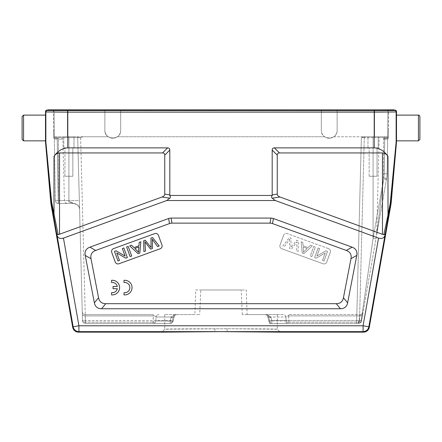 <?xml version="1.0" encoding="UTF-8"?>
<svg xmlns="http://www.w3.org/2000/svg" width="442" height="442" viewBox="0 0 442 442"><rect width="100%" height="100%" fill="white"/><g stroke="black" fill="none" stroke-linecap="round" stroke-linejoin="round"><path stroke-width="0.33" stroke-dasharray="2.21 1.66" d="M280.228 332.135L227.271 331.627L161.772 332.135L164.7 329.224L226.973 328.726L277.294 329.229L280.228 332.146L277.305 329.213C279.377 328.61 162.656 328.61 164.706 329.218L161.772 332.135M247.1 314.599L265.73 314.599C267.791 314.886 269.521 315.842 270.924 317.472L268.614 317.019L270.924 317.472C269.521 315.842 267.791 314.886 265.73 314.599L242.288 314.599L277.305 314.599L247.1 314.599L246.266 289.985L195.734 289.985L194.9 314.599L164.695 314.599L199.712 314.599L176.27 314.599C174.209 314.886 172.474 315.842 171.076 317.472C172.479 315.842 174.209 314.886 176.27 314.599L194.9 314.599M288.913 322.074L358.617 322.074L358.617 323.373A2.923 2.923 0 0 0 361.495 320.958A2.923 2.923 0 0 1 358.617 323.373L356.589 323.373A2.923 2.923 0 0 0 359.512 320.527L361.18 320.527L359.512 320.478L364.302 137.617A0.878 0.878 0 0 1 365.18 136.76A0.878 0.878 0 0 0 364.302 137.617L359.512 320.527A2.923 2.923 0 0 1 356.589 323.373L361.379 137.622L363.788 136.76L361.379 137.622L364.302 137.617L361.379 137.622L356.589 323.373A2.923 2.923 0 0 0 359.512 320.527A2.923 2.923 0 0 1 356.589 323.373L269.449 323.373L271.714 320.5L268.88 321.185L267.736 316.781C267.3 315.417 266.36 314.687 264.924 314.599C266.36 314.687 267.3 315.417 267.742 316.787L269.449 323.378L270.233 323.373L268.614 317.019L267.736 316.781L268.614 317.019L269.62 320.958L286.107 320.958A2.923 2.845 90 0 0 288.913 323.373L288.659 315.903L359.705 315.903L288.659 315.903L288.659 314.599L288.913 322.074A2.923 1.624 -1.3 0 1 286.107 320.958L285.952 317.019C286.057 316.378 286.957 316.008 288.659 315.903C286.957 316.008 286.057 316.378 285.952 317.019A2.923 2.867 -90 0 0 283.129 314.599L266.543 314.599L283.129 314.599A2.923 2.867 -90 0 1 285.952 317.019L286.162 323.373L356.589 323.373A2.923 2.923 0 0 0 359.512 320.527L356.589 320.5L359.512 320.527A2.923 2.923 0 0 1 356.589 323.373L358.617 323.373A2.923 2.923 0 0 0 361.495 320.958A2.923 2.923 0 0 1 358.617 323.373A2.923 2.564 90 0 0 361.18 320.527A2.923 2.564 90 0 1 358.617 323.373A2.923 2.923 0 0 0 361.495 320.958L362.584 314.787A2.923 1.608 10 0 1 359.705 315.903A2.923 1.608 10 0 0 362.584 314.787L363.042 312.185A2.923 2.923 0 0 1 360.164 314.599L288.659 314.599L360.164 314.599A2.923 2.923 0 0 0 363.042 312.185L361.495 320.958A2.923 0.746 -170 0 0 361.18 320.527L373.098 238.387L375.982 238.818L373.098 238.387L361.18 320.527A2.923 0.746 -170 0 1 361.495 320.958L386.639 178.375L361.495 320.958A2.923 1.608 -170 0 1 358.617 322.074A2.923 1.608 -170 0 0 361.495 320.958A2.923 2.923 0 0 1 358.617 323.373L360.164 314.599L358.617 322.074L288.913 322.074L286.51 323.373M153.341 314.599L85.179 314.599L153.341 314.599L153.341 315.903C155.043 316.008 155.943 316.378 156.048 317.019A2.923 2.867 90 0 1 158.871 314.599A2.923 2.867 90 0 0 156.048 317.019L155.893 320.958A2.923 1.624 1.3 0 1 153.087 322.074L153.341 314.599M289.725 239.199A106.229 106.229 0 0 0 289.615 241.128L289.521 248.448L291.416 249.144L297.063 241.824A42.714 42.714 0 0 0 296.891 244.133L296.505 250.995L298.096 251.57L298.333 240.763L296.814 240.21A3011.158 3011.158 0 0 0 290.853 247.608A20.083 20.083 0 0 0 290.913 246.365A1468.042 1468.042 0 0 1 291.057 238.116L289.449 237.531L282.786 246.001L284.394 246.586A326.539 326.539 0 0 0 289.725 239.199A326.539 326.539 0 0 1 284.394 246.586L282.786 246.001L289.449 237.531L291.057 238.116A1468.042 1468.042 0 0 0 290.913 246.365A20.083 20.083 0 0 1 290.853 247.608A3011.158 3011.158 0 0 1 296.814 240.21L298.333 240.763L298.096 251.57L296.505 250.995L296.891 244.133A42.714 42.714 0 0 1 297.063 241.824L291.416 249.144L289.521 248.448L289.615 241.128A106.229 106.229 0 0 1 289.725 239.199M316.897 256.084L319.649 248.526L318.141 247.973L314.638 257.592L316.257 258.183L325.257 252.907L322.505 260.46L324.019 261.007L327.516 251.387L325.903 250.796L316.897 256.084L325.903 250.796L327.516 251.387L324.019 261.007L322.505 260.46L325.257 252.907L316.257 258.183L314.638 257.592L318.141 247.973L319.649 248.526L316.897 256.084M311.881 256.592L315.378 246.968L313.803 246.393L310.301 256.017L311.881 256.592L310.301 256.017L313.803 246.393L315.378 246.968L311.881 256.592M303.135 246.984L307.173 248.454L303.135 246.984L303.411 250.238A11.188 11.188 0 0 1 303.394 252.327A87.571 87.571 0 0 1 307.179 248.465A87.571 87.571 0 0 0 303.394 252.327A11.188 11.188 0 0 0 303.411 250.238L303.135 246.984M303.057 245.785L302.809 242.393L301.14 241.785L302.206 253.067L303.908 253.686L312.279 245.84L310.483 245.188L308.035 247.597L303.057 245.785L308.035 247.597L310.483 245.188L312.279 245.84L303.908 253.686L302.206 253.067L301.14 241.785L302.809 242.393L303.057 245.785M283.543 235.382A2.923 2.923 0 0 1 287.289 233.63A2.923 2.923 0 0 0 283.543 235.382L280.04 245.001A2.923 2.923 0 0 0 281.786 248.752L323.019 263.758A2.923 2.923 0 0 0 326.765 262.007L330.268 252.388A2.923 2.923 0 0 0 328.522 248.636A2.923 2.923 0 0 1 330.268 252.388L326.765 262.007A2.923 2.923 0 0 1 323.019 263.758L281.786 248.752A2.923 2.923 0 0 1 280.04 245.001L283.543 235.382M328.522 248.636L287.289 233.63L328.522 248.636M343.44 297.759A35.951 14.625 50.5 0 1 336.257 303.682L105.743 303.682A35.951 14.625 129.5 0 1 98.56 297.759L91.019 258.703A36.366 14.625 -150.5 0 1 95.693 250.443L169.496 223.58A29.586 14.625 -100 0 1 171.993 223.144L270.007 223.144A29.586 14.625 -80 0 1 272.504 223.58L346.307 250.443A36.366 14.625 -29.5 0 1 350.981 258.703L343.44 297.759L347.622 302.825L356.777 255.421A36.366 14.625 -29.5 0 0 352.097 247.161L273.399 218.514A29.586 14.625 -80 0 0 270.896 218.077L171.104 218.077A29.586 14.625 -100 0 0 168.601 218.514L89.903 247.161A36.366 14.625 -150.5 0 0 85.223 255.421L94.378 302.825A35.951 14.625 129.5 0 0 101.561 308.748L340.439 308.748A35.951 14.625 50.5 0 0 347.622 302.825M226.961 328.726L227.271 331.627L363.086 331.627A5.851 5.851 140 0 0 368.843 326.793L363.086 325.776L378.545 238.111L275.283 200.524L166.717 200.524L169.811 198.198C170.64 197.546 170.612 196.635 169.734 195.458A8.851 4.387 -171.4 0 0 169.811 194.883L169.811 150.07A11.608 4.387 -45 0 0 167.617 147.877L67.797 147.877C62.642 147.976 58.051 150.788 54.007 156.319C55.626 154.109 57.46 152.982 59.521 152.943L162.551 152.943A11.608 4.387 -45 0 1 164.744 155.136L164.744 194.115A8.851 4.387 -171.4 0 1 162.004 197.016L58.162 234.719L51.239 202.116L45.863 142.075A1.464 1.464 -92.5 0 1 45.858 141.943L45.498 141.959M272.189 194.883L277.256 194.115A8.851 4.387 171.4 0 0 279.996 197.016L383.838 234.719L390.385 201.988L396.142 141.943L396.142 111.964L374.203 112.141L374.203 147.877L274.383 147.877A11.608 4.387 -135 0 0 272.189 150.07L272.189 194.883A8.851 4.387 171.4 0 0 272.266 195.458C271.388 196.635 271.36 197.546 272.189 198.198L275.283 200.524M277.256 194.115L277.256 155.136A11.608 4.387 -135 0 1 279.449 152.943L382.479 152.943C384.54 152.982 386.374 154.109 387.993 156.319C383.949 150.788 379.358 147.976 374.203 147.877M166.717 200.524L63.455 238.111L78.914 325.776L73.157 326.793A5.851 5.851 -140 0 0 78.914 331.627L78.477 332.152M72.847 176.248L64.952 176.248L72.847 176.248L72.847 147.877L64.952 147.877L72.847 147.877L64.952 147.877L72.847 147.877L72.847 176.248L64.952 176.248L72.847 176.248M74.018 147.877L63.781 147.877L74.018 147.877L74.018 136.76L63.781 136.76L74.018 136.76L63.781 136.76L74.018 136.76L74.018 147.877L63.781 147.877L74.018 147.877M55.388 200.574A2.923 2.923 0 0 0 58.311 203.453A2.923 2.923 0 0 1 55.388 200.574C55.593 202.331 56.57 203.281 58.311 203.453L73.72 203.453L58.311 203.453L58.311 200.602L55.388 200.574A2.923 2.923 0 0 0 58.311 203.453L57.239 139.075L54.316 139.086L57.239 139.075L58.311 203.453A2.923 2.923 0 0 1 55.388 200.574L54.289 137.622L55.388 200.541M54.267 136.76L68.902 136.76L57.211 136.76L57.211 137.617L68.902 137.617L54.289 137.617L54.04 109.848L54.278 136.76L67.438 136.76L54.278 136.76L54.289 137.617L57.211 137.617L58.311 200.602L68.902 200.602L68.902 137.617L68.902 200.602C68.267 201.187 72.985 203.11 73.72 203.453L77.742 205.049L73.72 203.453L76.123 203.972L78.538 205.983L79.101 207L77.742 205.049L79.079 206.966L79.571 209.149L77.698 137.617A0.878 0.878 0 0 0 76.82 136.76A0.878 0.878 0 0 1 77.698 137.617L82.488 320.527A2.923 2.923 0 0 0 85.411 323.373L153.087 323.373A2.923 2.845 -90 0 0 155.893 320.958L156.048 317.019C155.943 316.378 155.043 316.008 153.341 315.903L153.087 323.373L170.286 323.373L85.411 323.373A2.923 2.923 0 0 1 82.488 320.527L82.328 314.356A2.923 1.624 -1.5 0 0 85.251 315.903A2.923 1.624 -1.5 0 1 82.328 314.356L82.488 320.527A2.923 1.624 178.5 0 0 85.411 322.074A2.923 1.624 178.5 0 1 82.488 320.527L77.698 137.617L79.345 200.602L68.902 200.602L79.345 200.602L79.571 209.149L79.101 207C79.333 206.823 78.604 205.961 76.908 204.408L71.013 202.464C69.626 202.066 64.598 200.58 73.72 203.453C73.085 203.187 68.245 201.138 68.902 200.602L55.388 200.602M377.048 176.248L369.153 176.248L377.048 176.248L377.048 147.877L369.153 147.877L377.048 147.877L369.153 147.877L377.048 147.877L377.048 176.248L369.153 176.248L377.048 176.248M378.219 147.877L367.982 147.877L378.219 147.877L378.219 136.76L367.982 136.76L378.219 136.76L367.982 136.76L378.219 136.76L378.219 147.877L367.982 147.877L378.219 147.877M173.386 317.019L172.38 320.958L173.386 317.019A2.923 2.105 -90 0 1 175.457 314.599A2.923 2.105 -90 0 0 173.386 317.019L171.076 317.472L173.386 317.019L156.048 317.019L173.386 317.019M172.38 320.958A2.923 2.127 90 0 1 170.286 323.373A2.923 2.127 90 0 0 172.38 320.958L170.286 320.5L82.488 320.527A2.923 2.923 0 0 0 85.411 323.373L170.286 323.373L85.411 323.373A2.923 2.923 0 0 1 82.488 320.527L85.411 320.5L85.411 323.373L85.179 314.599L85.251 315.903L153.341 315.903L85.251 315.903L85.411 322.074L153.087 322.074L85.411 322.074L85.411 323.373L85.411 320.5L170.286 320.5L170.286 323.373L170.286 320.5L171.076 317.472L170.286 320.5L173.12 321.185L155.893 320.958A2.923 1.624 -178.7 0 1 153.087 322.074L153.087 323.373A2.923 2.845 -90 0 0 155.893 320.958L172.38 320.958M85.179 314.599A2.923 2.923 0 0 1 82.256 311.754A2.923 2.923 0 0 0 85.179 314.599A2.923 2.923 0 0 1 82.256 311.754M83.035 136.76L108.196 136.76C106.058 135.147 104.947 133.003 104.876 130.324C104.947 133.003 106.058 135.147 108.196 136.76C111.251 138.694 114.301 138.694 117.351 136.76C114.301 138.694 111.251 138.694 108.196 136.76L78.212 136.76C79.781 137.484 81.389 137.484 83.035 136.76L80.621 137.622L77.698 137.617L80.621 137.622L78.212 136.76L68.902 136.76L76.82 136.76A0.878 0.878 0 0 1 77.698 137.617A0.878 0.878 0 0 0 76.82 136.76A0.878 0.878 0 0 1 77.698 137.617A0.878 0.878 0 0 0 76.82 136.76A0.878 0.878 0 0 1 77.698 137.617L68.902 137.617L68.902 136.76L68.902 137.617L77.698 137.617M270.233 323.373L286.162 323.373M387.711 137.622L384.789 137.617L387.711 137.622L387.076 173.805L386.639 178.375L387.076 173.805L387.684 139.086L384.761 139.075L387.684 139.086L387.076 173.805L387.722 136.76L374.562 136.76L387.722 136.76L387.96 109.848L387.722 136.76L373.098 136.76L387.722 136.76C387.717 137.456 387.717 137.456 387.722 136.76C387.717 137.456 387.717 137.456 387.722 136.76L387.711 137.622M268.614 317.019A2.923 2.105 90 0 0 266.543 314.599A2.923 2.105 90 0 1 268.614 317.019L285.952 317.019L268.614 317.019M271.714 323.373A2.923 2.923 0 0 1 268.88 321.185L269.62 320.958A2.923 2.127 -90 0 0 271.714 323.373L271.714 320.5L270.924 317.472L271.714 320.5L356.589 320.5L271.714 320.5M386.639 178.375L387.076 173.805L384.153 173.828L384.789 136.76L384.153 173.828L387.076 173.805L384.153 173.828L383.755 177.944L386.639 178.375L387.076 173.805L384.153 173.828L384.761 138.224L387.7 138.224L387.96 109.848L387.684 139.086L387.7 138.224L383.573 138.224L384.761 138.224L384.153 173.828L383.755 177.944L384.153 173.828L383.755 177.944L373.098 238.387L383.755 177.944L386.639 178.375L386.435 179.535L383.557 179.104L383.755 177.944L386.639 178.375L383.755 177.944L383.573 178.993L383.573 139.075L383.562 179.087L376.661 234.746L383.573 178.993L386.452 179.424L386.639 178.375M383.562 179.087L376.661 234.746L383.573 178.993M386.452 179.424L376.612 235.232L386.435 179.535M53.454 109.848L53.631 130.324L53.454 109.848L54.04 109.848L53.454 109.848M54.04 109.848L104.876 109.848L104.876 130.324L104.876 109.848L120.672 109.848L104.876 109.848L104.876 130.324C104.494 140.468 121.053 140.468 120.672 130.324C121.053 140.468 104.494 140.468 104.876 130.324L104.876 109.848L54.04 109.848M58.432 138.224L57.239 138.224L58.421 138.224L58.432 139.075L58.421 138.224M54.3 138.224L54.316 139.086L54.3 138.224L57.239 138.224L54.3 138.224L54.278 136.76L54.3 138.224L53.631 138.224M120.672 109.848L120.672 130.324C120.6 133.003 119.495 135.147 117.351 136.76C119.495 135.147 120.6 133.003 120.672 130.324L120.672 109.848L321.328 109.848L321.328 130.324L321.328 109.848L337.124 109.848L321.328 109.848L321.328 130.324C320.947 140.468 337.506 140.468 337.124 130.324C337.506 140.468 320.947 140.468 321.328 130.324C321.4 133.003 322.505 135.147 324.649 136.76C322.505 135.147 321.4 133.003 321.328 130.324L321.328 109.848L120.672 109.848L120.672 130.324L120.672 109.848M337.124 109.848L337.124 130.324C337.053 133.003 335.942 135.147 333.804 136.76C335.942 135.147 337.053 133.003 337.124 130.324L337.124 109.848L388.546 109.848L374.562 109.848L374.562 136.76L363.788 136.76L374.562 136.76L374.562 109.848L337.124 109.848L337.124 130.324L337.124 109.848M324.649 136.76C327.699 138.694 330.749 138.694 333.804 136.76C330.749 138.694 327.699 138.694 324.649 136.76L117.351 136.76L324.649 136.76M242.288 314.599L241.205 289.985L200.795 289.985L199.712 314.599M365.18 136.76L373.098 136.76L365.18 136.76A0.878 0.878 0 0 0 364.302 137.617A0.878 0.878 0 0 1 365.18 136.76A0.878 0.878 0 0 0 364.302 137.617L373.098 137.617L373.098 136.76L373.098 137.617L384.789 137.617L373.098 137.617L373.098 238.387L373.098 137.617L364.302 137.617A0.878 0.878 0 0 1 365.18 136.76L363.755 136.76M388.369 130.324L388.546 109.848L388.297 138.224L388.369 130.324L387.783 130.324L388.369 130.324M383.562 138.224L383.562 139.075L383.573 138.224M387.7 138.224L388.369 138.224M195.734 289.985L246.266 289.985M78.212 136.76L76.853 136.76M53.631 130.324L53.703 138.224L53.631 130.324L54.217 130.324L53.631 130.324M394.159 110.141L393.8 110.5L374.203 110.671L67.797 110.671L48.2 110.5L47.841 110.141M393.8 110.5L393.8 109.848L48.2 109.848L48.2 110.5M393.8 109.848L394.159 109.848M47.841 109.848L48.2 109.848M144.899 241.757L150.584 249.144L152.479 248.448L152.385 241.128A106.229 106.229 0 0 0 152.275 239.199A326.539 326.539 0 0 0 157.606 246.586L159.214 246.001L152.551 237.531L150.943 238.116A1468.042 1468.042 0 0 1 151.087 246.365A20.083 20.083 0 0 0 151.147 247.608A3011.158 3011.158 0 0 0 145.186 240.21L143.667 240.763L143.904 251.57L145.49 250.995L145.103 244.133M145.098 244.133A42.714 42.714 0 0 0 144.932 241.824M122.351 248.526L125.103 256.084L116.097 250.796L114.484 251.387L117.981 261.007L119.495 260.46L116.743 252.907L125.743 258.183L127.362 257.592L123.859 247.973L122.351 248.526M126.622 246.968L130.119 256.592L131.699 256.017L128.197 246.393L126.622 246.968M134.832 248.454L138.865 246.984L138.589 250.238A11.188 11.188 0 0 0 138.606 252.327A87.571 87.571 0 0 0 134.821 248.465M139.191 242.393L138.943 245.785L133.965 247.597L131.517 245.188L129.721 245.84L138.092 253.686L139.794 253.067L140.86 241.785L139.191 242.393M111.732 252.388A2.923 2.923 0 0 1 113.478 248.636L154.711 233.63A2.923 2.923 0 0 1 158.457 235.382L161.96 245.001A2.923 2.923 0 0 1 160.214 248.752L118.981 263.758A2.923 2.923 0 0 1 115.235 262.007L111.732 252.388M111.577 282.532A5.116 5.116 0 0 1 117.307 286.499L113.041 286.499L113.041 288.692L117.307 288.692A5.116 5.116 0 0 1 111.577 292.665L111.577 294.875A7.315 7.315 0 0 0 119.622 287.598A7.315 7.315 0 0 0 111.577 280.322L111.577 282.532M124.009 282.532A5.116 5.116 0 0 1 129.86 287.598A5.116 5.116 0 0 1 124.009 292.665L124.009 294.875A7.315 7.315 0 0 0 132.053 287.598A7.315 7.315 0 0 0 124.009 280.322L124.009 282.532M22.1 116.578L22.1 139.39M45.498 140.854L45.598 121.887M51.957 204.392L45.858 141.943L45.858 111.964L45.498 111.605M396.502 141.959L396.142 141.943A1.464 1.464 -87.5 0 1 396.137 142.075L390.424 204.646L390.905 204.707M419.9 139.39L419.9 116.578M396.502 140.854L396.397 123.301M169.734 195.458L272.266 195.458M67.797 147.877L67.797 112.141L45.858 111.964A1.464 1.464 -45 0 1 47.322 110.5L67.797 110.677L67.797 109.848M54.007 156.319L54.007 215.149L53.488 215.403L51.576 204.646L51.095 204.707M63.455 238.111C60.046 239.039 57.896 238.094 57.018 235.277L56.764 233.917A182.386 1.591 80 0 0 53.488 215.403M58.162 234.708L56.764 233.917M387.993 156.319L387.993 215.149L388.512 215.403A182.386 1.591 -80 0 0 385.236 233.917L383.838 234.708M385.236 233.917L384.982 235.277C384.104 238.094 381.954 239.039 378.545 238.111M200.795 289.985L241.205 289.985M363.523 332.152L363.086 331.627L363.086 325.776L78.914 325.776L78.914 331.627L214.729 331.627L215.039 328.726M346.307 250.443L352.097 247.161M273.399 218.514L272.504 223.58M356.777 255.421L350.981 258.703M340.439 308.748L336.257 303.682M105.743 303.682L101.561 308.748M94.378 302.825L98.56 297.759M91.019 258.703L85.223 255.421M89.903 247.161L95.693 250.443M169.496 223.58L168.601 218.514M171.104 218.077L171.993 223.144M270.007 223.144L270.896 218.077M169.811 150.07L164.744 155.136M162.551 152.943L167.617 147.877M164.744 194.115L169.811 194.883M277.256 155.136L272.189 150.07M274.383 147.877L279.449 152.943M72.715 327.318L73.157 326.793L57.018 235.277M80.621 137.622L85.411 320.5L80.621 137.622M360.164 314.599A2.923 2.923 0 0 0 363.042 312.185A2.923 2.923 0 0 1 360.164 314.599M361.495 320.958A2.923 2.923 0 0 1 358.617 323.373M67.438 136.76L67.438 109.848L67.438 136.76M61.963 138.224L62.836 139.075L58.421 139.075L62.836 139.075L64.449 200.602C64.642 202.32 65.615 203.27 67.372 203.453L58.41 203.453L58.416 200.602L64.449 200.602L58.438 200.602L58.438 203.453M58.416 200.602L58.421 139.075L58.438 200.602M57.239 138.224L57.239 139.075L57.239 138.224L54.294 138.224L57.239 138.224M333.804 136.76L363.788 136.76L333.804 136.76M384.761 139.075L383.562 139.075L384.761 139.075M374.203 109.848L374.203 110.671L394.678 110.5L395.037 110.141M374.203 110.677L67.797 110.677L67.797 112.141L374.203 112.141L374.203 110.677M46.962 110.141L47.322 110.5M23.564 115.113L23.564 140.854M45.504 142.086L45.863 142.075M51.615 201.988L50.764 202.176M396.137 142.075L396.496 142.086M390.385 201.988L391.236 202.176M418.436 140.854L418.436 115.113M396.502 111.605L396.142 111.964A1.464 1.464 45 0 0 394.678 110.5M382.479 152.943L382.479 234.315M279.996 197.016L272.189 198.198M169.811 198.198L162.004 197.016M59.521 234.315L59.521 152.943M384.982 235.277L368.843 326.793L369.285 327.318M390.043 204.392L390.424 204.646L388.512 215.403M64.952 176.248L64.952 147.877L64.952 176.248M63.781 147.877L63.781 136.76L63.781 147.877M369.153 176.248L369.153 147.877L369.153 176.248M367.982 147.877L367.982 136.76L367.982 147.877M170.286 323.373A2.923 2.923 0 0 0 173.12 321.185L174.264 316.781C174.7 315.417 175.64 314.687 177.076 314.599C175.64 314.687 174.7 315.417 174.258 316.787L173.12 321.185A2.923 2.923 0 0 1 170.286 323.373M376.656 234.801L376.612 235.232M387.722 136.76L385.28 136.76M376.656 234.752L379.164 139.075L380.037 138.224M387.706 138.224L384.761 138.224M78.764 206.337L77.742 205.049L78.764 206.337M164.695 314.599L164.695 329.218M277.305 314.599L277.305 329.218"/><path stroke-width="0.66" d="M63.455 238.111L166.717 200.524L275.283 200.524L378.545 238.111L363.086 325.776L363.086 331.627L78.914 331.627L78.914 325.776L363.086 325.776L368.843 326.793A5.851 5.851 140 0 1 363.086 331.627L363.523 332.152L280.222 332.152L221 331.644L161.766 332.152L78.477 332.152L78.914 331.627A5.851 5.851 -140 0 1 73.157 326.793L78.914 325.776L63.455 238.111C60.046 239.039 57.896 238.094 57.018 235.277L56.764 233.917L58.162 234.708M57.018 235.277L73.157 326.793L72.715 327.318A5.851 5.851 130 0 0 78.477 332.152M48.2 110.5L374.203 110.671L393.8 110.5L394.159 110.141L394.159 109.848L47.841 109.848L48.2 110.5L48.2 109.848M23.564 115.113L23.564 140.854L22.1 139.39L22.1 116.578L23.564 115.113L45.498 115.113L45.498 141.959A1.464 1.464 87.5 0 0 45.504 142.086L50.764 202.176A29.249 29.249 -7.5 0 0 51.095 204.707L72.715 327.318M272.266 195.458C271.388 196.635 271.36 197.546 272.189 198.198L279.996 197.016L382.479 234.315L382.479 152.943C384.54 152.982 386.374 154.109 387.993 156.319C383.949 150.788 379.358 147.976 374.203 147.877L274.383 147.877A11.608 4.387 45 0 0 272.189 150.07L272.189 194.883A8.851 4.387 -8.6 0 0 272.266 195.458L169.734 195.458A8.851 4.387 8.6 0 0 169.811 194.883L169.811 150.07A11.608 4.387 135 0 0 167.617 147.877L162.551 152.943A11.608 4.387 135 0 1 164.744 155.136L164.744 194.115A8.851 4.387 8.6 0 1 162.004 197.016L58.162 234.719L51.615 201.988L45.858 141.943A1.464 1.464 -92.5 0 0 45.863 142.075L51.576 204.646L51.095 204.707M145.103 244.133L145.49 250.995L143.904 251.57L143.667 240.763L145.186 240.21A3011.158 3011.158 0 0 1 151.147 247.608A20.083 20.083 0 0 1 151.087 246.365A1468.042 1468.042 0 0 0 150.943 238.116L152.551 237.531L159.214 246.001L157.606 246.586A326.539 326.539 0 0 1 152.275 239.199A106.229 106.229 0 0 1 152.385 241.128L152.479 248.448L150.584 249.144L144.899 241.757M144.932 241.824A42.714 42.714 0 0 1 145.098 244.133M125.103 256.084L122.351 248.526L123.859 247.973L127.362 257.592L125.743 258.183L116.743 252.907L119.495 260.46L117.981 261.007L114.484 251.387L116.097 250.796L125.103 256.084M130.119 256.592L126.622 246.968L128.197 246.393L131.699 256.017L130.119 256.592M134.821 248.465A87.571 87.571 0 0 1 138.606 252.327A11.188 11.188 0 0 1 138.589 250.238L138.865 246.984L134.827 248.454M138.943 245.785L139.191 242.393L140.86 241.785L139.794 253.067L138.092 253.686L129.721 245.84L131.517 245.188L133.965 247.597L138.943 245.785M113.478 248.636A2.923 2.923 0 0 0 111.732 252.388L115.235 262.007A2.923 2.923 0 0 0 118.981 263.758L160.214 248.752A2.923 2.923 0 0 0 161.96 245.001L158.457 235.382A2.923 2.923 0 0 0 154.711 233.63L113.478 248.636M346.307 250.443A36.366 14.625 -29.5 0 1 350.981 258.703L343.44 297.759A35.951 14.625 50.5 0 1 336.257 303.682L105.743 303.682A35.951 14.625 129.5 0 1 98.56 297.759L91.019 258.703A36.366 14.625 -150.5 0 1 95.693 250.443L169.496 223.58A29.586 14.625 -100 0 1 171.993 223.144L270.007 223.144A29.586 14.625 -80 0 1 272.504 223.58L346.307 250.443L352.097 247.161A36.366 14.625 -29.5 0 1 356.777 255.421L347.622 302.825L343.44 297.759M272.504 223.58L273.399 218.514L352.097 247.161M273.399 218.514A29.586 14.625 -80 0 0 270.896 218.077L270.007 223.144M171.993 223.144L171.104 218.077L270.896 218.077M171.104 218.077A29.586 14.625 -100 0 0 168.601 218.514L169.496 223.58M95.693 250.443L89.903 247.161L168.601 218.514M89.903 247.161A36.366 14.625 -150.5 0 0 85.223 255.421L91.019 258.703M98.56 297.759L94.378 302.825L85.223 255.421M94.378 302.825A35.951 14.625 129.5 0 0 101.561 308.748L105.743 303.682M336.257 303.682L340.439 308.748L101.561 308.748M340.439 308.748A35.951 14.625 50.5 0 0 347.622 302.825M279.996 197.016A8.851 4.387 -8.6 0 1 277.256 194.115L277.256 155.136A11.608 4.387 45 0 1 279.449 152.943L274.383 147.877M382.479 152.943L279.449 152.943M275.283 200.524L272.189 198.198M169.734 195.458C170.612 196.635 170.64 197.546 169.811 198.198L166.717 200.524M162.551 152.943L59.521 152.943C57.46 152.982 55.626 154.109 54.007 156.319L54.007 215.149L53.488 215.403A182.386 1.591 80 0 1 56.764 233.917M167.617 147.877L67.797 147.877C62.642 147.976 58.051 150.788 54.007 156.319M45.498 141.959L45.858 141.943L45.858 111.964L67.797 112.141L67.797 147.877M394.159 110.141L395.037 110.141A1.464 1.464 135 0 1 396.502 111.605L396.502 141.959A1.464 1.464 -87.5 0 1 396.496 142.086L391.236 202.176L390.761 202.116L396.137 142.075A1.464 1.464 92.5 0 0 396.142 141.943L396.502 141.959M47.841 110.141L46.962 110.141A1.464 1.464 45 0 0 45.498 111.605L45.858 111.964A1.464 1.464 -45 0 1 47.322 110.5L46.962 110.141M45.598 121.887L45.498 111.605M383.838 234.708L385.236 233.917L384.982 235.277C384.104 238.094 381.954 239.039 378.545 238.111M382.479 234.315L383.838 234.719L387.993 215.149L388.512 215.403L390.424 204.646L390.761 202.116L390.385 201.988L390.043 204.392L390.905 204.707L369.285 327.318L368.843 326.793L384.982 235.277M374.203 147.877L374.203 112.141L396.142 111.964L396.502 111.605M387.993 156.319L387.993 215.149L390.043 204.392M390.385 201.988L396.142 141.943L396.142 111.964A1.464 1.464 45 0 0 394.678 110.5L374.203 110.677L374.203 109.848M396.397 123.301L396.502 115.113L418.436 115.113C418.994 114.937 419.48 115.423 419.9 116.578L419.9 139.39L418.436 140.854L396.502 140.854M363.523 332.152A5.851 5.851 50 0 0 369.285 327.318M390.905 204.707A29.249 29.249 -172.5 0 0 391.236 202.176M124.009 280.322L124.009 282.532A5.116 5.116 0 0 1 129.86 287.598A5.116 5.116 0 0 1 124.009 292.665L124.009 294.875A7.315 7.315 0 0 0 132.053 287.598A7.315 7.315 0 0 0 124.009 280.322M111.577 280.322L111.577 282.532A5.116 5.116 0 0 1 117.307 286.499L113.041 286.499L113.041 288.692L117.307 288.692A5.116 5.116 0 0 1 111.577 292.665L111.577 294.875A7.315 7.315 0 0 0 119.622 287.598A7.315 7.315 0 0 0 111.577 280.322M67.797 109.848L67.797 112.141L374.203 112.141L374.203 110.677L47.322 110.5M393.8 109.848L393.8 110.5M45.863 142.075L45.504 142.086M50.764 202.176L51.615 201.988M350.981 258.703L356.777 255.421M272.189 150.07L277.256 155.136M277.256 194.115L272.189 194.883M164.744 155.136L169.811 150.07M169.811 194.883L164.744 194.115M162.004 197.016L169.811 198.198M59.521 152.943L59.521 234.315M395.037 110.141L394.678 110.5M51.957 204.392L51.576 204.646L53.488 215.403M385.236 233.917A182.386 1.591 -80 0 1 388.512 215.403M396.496 142.086L396.137 142.075M418.436 115.113L418.436 140.854M23.564 140.854L45.498 140.854"/></g></svg>
